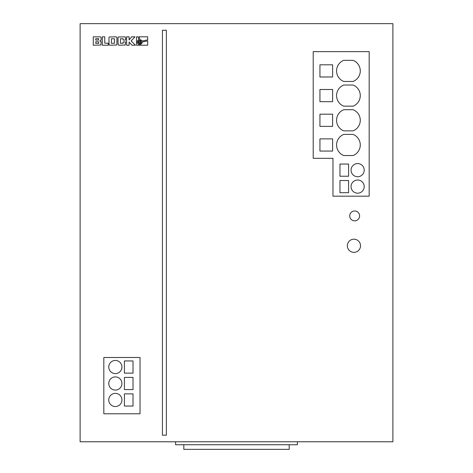 <?xml version="1.0" encoding="UTF-8"?>
<svg xmlns="http://www.w3.org/2000/svg" width="473" height="473" viewBox="0 0 473 473"><rect width="100%" height="100%" fill="white"/><g stroke="black" fill="none" stroke-linecap="round" stroke-linejoin="round"><path stroke-width="0.71" d="M138.211 42.026A1.579 1.579 0 0 0 139.789 43.605A1.579 1.579 0 0 0 141.362 42.026A1.579 1.579 0 0 0 139.789 40.453A1.579 1.579 0 0 0 138.211 42.026M347.353 245.771A6.587 6.587 0 0 0 353.94 252.351A6.587 6.587 0 0 0 360.521 245.771A6.587 6.587 0 0 0 353.94 239.184A6.587 6.587 0 0 0 347.353 245.771M351.049 186.604A6.587 6.587 0 0 0 357.629 193.191A6.587 6.587 0 0 0 364.216 186.604A6.587 6.587 0 0 0 357.629 180.018A6.587 6.587 0 0 0 351.049 186.604M360.278 95.587A11.358 11.358 0 0 0 353.077 85.022L343.765 85.022A11.358 11.358 0 0 0 343.765 106.159L353.077 106.159A11.358 11.358 0 0 0 360.278 95.587M360.278 70.897A11.358 11.358 0 0 0 353.077 60.325L343.765 60.325A11.358 11.358 0 0 0 343.765 81.462L353.077 81.462A11.358 11.358 0 0 0 360.278 70.897M351.049 170.144A6.587 6.587 0 0 0 357.629 176.731A6.587 6.587 0 0 0 364.216 170.144A6.587 6.587 0 0 0 357.629 163.557A6.587 6.587 0 0 0 351.049 170.144M360.278 144.975A11.358 11.358 0 0 0 353.077 134.403L343.765 134.403A11.358 11.358 0 0 0 343.765 155.54L353.077 155.54A11.358 11.358 0 0 0 360.278 144.975M360.278 120.278A11.358 11.358 0 0 0 353.077 109.712L343.765 109.712A11.358 11.358 0 0 0 343.765 130.85L353.077 130.85A11.358 11.358 0 0 0 360.278 120.278M108.766 399.951A6.587 6.587 0 0 0 115.347 406.538A6.587 6.587 0 0 0 121.933 399.951A6.587 6.587 0 0 0 115.347 393.365A6.587 6.587 0 0 0 108.766 399.951M108.766 367.03A6.587 6.587 0 0 0 115.347 373.611A6.587 6.587 0 0 0 121.933 367.03A6.587 6.587 0 0 0 115.347 360.444A6.587 6.587 0 0 0 108.766 367.03M108.766 383.491A6.587 6.587 0 0 0 115.347 390.077A6.587 6.587 0 0 0 121.933 383.491A6.587 6.587 0 0 0 115.347 376.91A6.587 6.587 0 0 0 108.766 383.491M349.724 215.907A4.937 4.937 0 0 0 354.661 220.844A4.937 4.937 0 0 0 359.598 215.907A4.937 4.937 0 0 0 354.661 210.97A4.937 4.937 0 0 0 349.724 215.907M289.18 444.738L289.18 449.35L183.82 449.35L183.82 444.738M80.114 441.776L392.886 441.776L392.886 23.65L80.114 23.65L80.114 441.776M101.151 39.525L101.11 37.503L100.518 36.864L93.282 36.817L93.282 45.219L100.85 45.041L101.151 41.884L99.886 40.932L100.903 40.282L101.151 39.525M102.28 36.817L102.28 45.219L108.258 45.219L108.258 43.185L104.77 43.185L104.77 36.817L102.28 36.817M116.914 37.864L116.754 37.213L115.926 36.817L109.263 36.995L108.908 37.864L109.068 44.829L109.884 45.219L116.547 45.041L116.914 44.172L116.914 37.864M125.599 40.075L125.558 37.503L124.943 36.864L118.339 36.995L117.984 37.864L118.144 44.829L118.96 45.219L125.227 45.041L125.599 41.955L123.104 41.955L123.104 43.285L120.467 43.285L120.467 38.756L123.104 38.756L123.104 40.075L125.599 40.075M129.099 42.026L131.937 45.219L135.455 45.219L131.145 40.909L134.971 36.817L131.695 36.817L129.099 39.933L129.099 36.817L126.616 36.817L126.616 45.219L129.099 45.219L129.099 42.026M137.572 40.761L138.79 39.679L138.181 36.817L136.502 36.817L136.502 45.219L147.682 45.219L147.682 40.849L142.338 41.985L141.681 43.735L139.789 44.58L138.518 44.243L137.578 43.303L137.235 42.032L137.572 40.761M141.652 40.294L142.137 41.033L147.682 39.85L147.682 36.817L139.174 36.817L139.742 39.472L141.652 40.294M103.818 413.792L140.032 413.792L140.032 357.493L103.818 357.493L103.818 413.792M313.209 158.307L332.968 158.307L332.968 196.171L369.182 196.171L369.182 51.634L313.209 51.634L313.209 158.307M162.422 435.195L166.372 435.195L166.372 30.237L162.422 30.237L162.422 435.195M297.411 441.776L297.411 444.738L175.589 444.738L175.589 441.776M348.577 192.694L348.577 180.515L339.963 180.515L339.963 192.694L348.577 192.694M339.963 176.234L348.577 176.234L348.577 164.054L339.963 164.054L339.963 176.234M319.943 114.188L319.943 126.374L332.62 126.374L332.62 114.188L319.943 114.188M319.943 89.498L319.943 101.677L332.62 101.677L332.62 89.498L319.943 89.498M319.943 138.885L319.943 151.064L332.62 151.064L332.62 138.885L319.943 138.885M319.943 64.807L319.943 76.987L332.62 76.987L332.62 64.807L319.943 64.807M124.405 377.401L124.405 389.581L133.014 389.581L133.014 377.401L124.405 377.401M133.014 360.94L124.405 360.94L124.405 373.12L133.014 373.12L133.014 360.94M133.014 393.861L124.405 393.861L124.405 406.041L133.014 406.041L133.014 393.861M140.546 41.269L139.027 41.269L139.027 42.789L140.546 42.789L140.546 41.269M114.419 38.756L111.392 38.756L111.392 43.285L114.419 43.285L114.419 38.756M95.771 40.128L98.579 40.057L98.662 38.68L95.771 38.68L95.771 40.128M95.771 41.742L95.771 43.362L98.733 43.362L98.632 41.801L95.771 41.742"/></g></svg>
